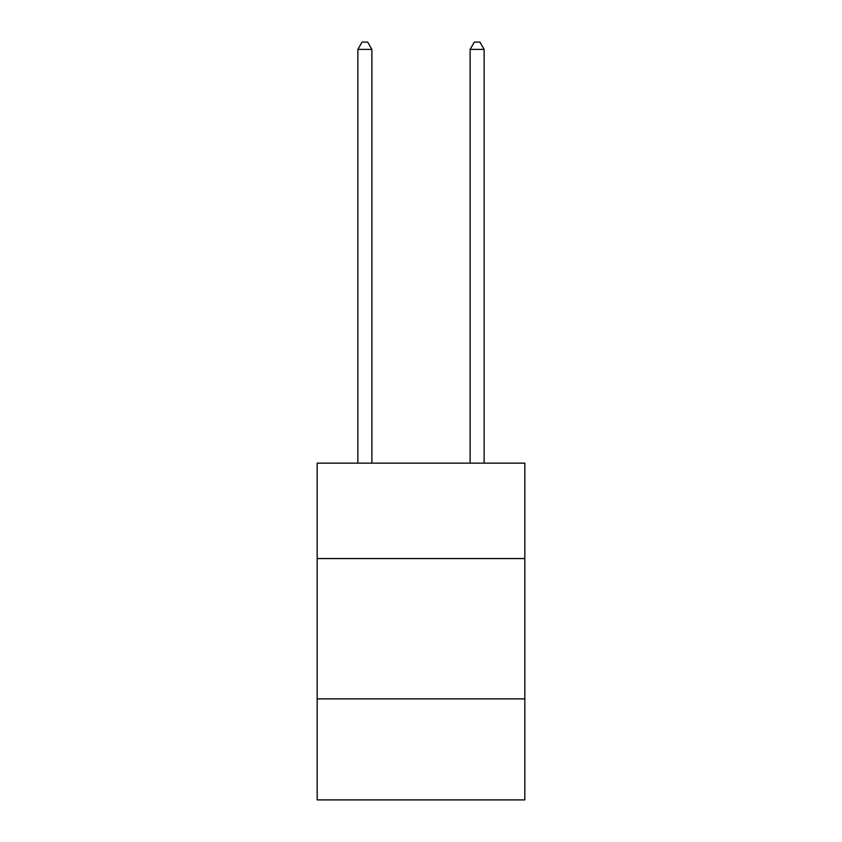 <?xml version="1.0" encoding="UTF-8"?>
<svg xmlns="http://www.w3.org/2000/svg" width="842" height="842" viewBox="0 0 842 842"><rect width="100%" height="100%" fill="white"/><g stroke="black" fill="none" stroke-linecap="round" stroke-linejoin="round"><path stroke-width="1.26" d="M524.829 558.562L524.829 463.153L317.171 463.153L317.171 558.562L524.829 558.562L524.829 799.9L317.171 799.9L317.171 558.562M524.829 698.871L317.171 698.871M371.89 463.153L371.89 49.394L357.861 49.394L357.861 463.153M357.861 49.394L362.071 42.1L367.68 42.1L371.89 49.394M484.139 463.153L484.139 49.394L470.11 49.394L470.11 463.153M470.11 49.394L474.32 42.1L479.929 42.1L484.139 49.394"/></g></svg>
